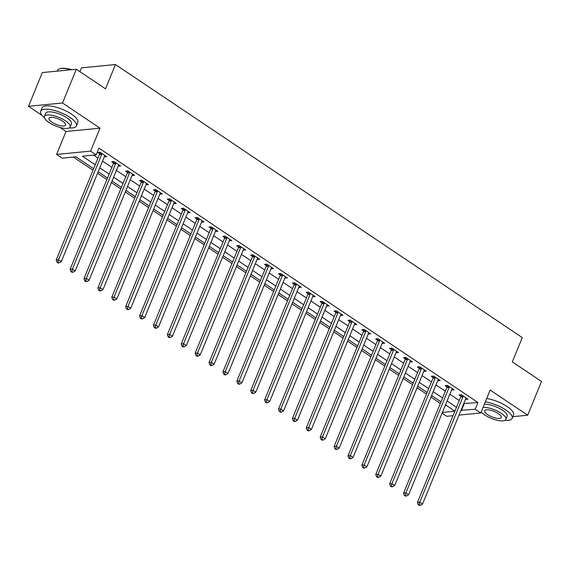<?xml version="1.0" encoding="UTF-8"?>
<svg xmlns="http://www.w3.org/2000/svg" width="570" height="570" viewBox="0 0 570 570"><rect width="100%" height="100%" fill="white"/><g stroke="black" fill="none" stroke-linecap="round" stroke-linejoin="round"><path stroke-width="0.85" d="M93.651 168.699L75.945 156.814L62.158 158.161L56.601 154.427L90.602 151.114L96.159 154.848L82.372 156.187L95.24 164.823M60.007 127.452L66.013 131.485L56.601 154.427M66.013 131.485L100.007 128.172L62.493 102.992L76.33 69.255L42.337 72.568L28.5 106.305L42.087 115.425M79.921 71.663L81.474 67.858L115.475 64.545L522.284 337.597L512.323 361.893L541.5 381.472L527.663 415.216L490.15 390.037L480.738 412.979L459.028 415.095M453.036 415.68L446.745 416.292L442.099 413.172M73.359 157.071L93.01 170.259M97.52 173.28L106.903 179.586M111.414 182.607L120.797 188.912M125.307 191.933L134.691 198.232M139.201 201.26L148.585 207.558M153.095 210.587L162.478 216.885M166.989 219.913L176.372 226.212M180.882 229.24L190.266 235.538M194.776 238.559L204.16 244.865M208.67 247.886L218.054 254.191M222.564 257.213L231.947 263.511M236.457 266.539L245.841 272.838M250.351 275.866L259.735 282.164M264.245 285.192L273.629 291.491M278.139 294.519L287.522 300.817M292.032 303.839L301.416 310.144M305.926 313.165L315.31 319.471M319.82 322.492L329.204 328.79M333.714 331.818L343.097 338.117M347.607 341.145L356.991 347.444M361.501 350.472L370.885 356.77M375.395 359.798L384.779 366.097M389.289 369.118L398.672 375.423M403.182 378.444L412.566 384.743M417.076 387.771L426.46 394.07M430.97 397.098L440.353 403.396M62.493 102.992L28.5 106.305M512.836 416.663L527.663 415.216M445.163 405.697L446.538 405.562M463.752 403.567L477.952 402.498L98.924 148.1L96.159 154.848M93.573 155.097L98.004 158.075M102.514 161.103L111.898 167.402M116.408 170.423L125.792 176.728M130.302 179.75L139.686 186.055M144.196 189.076L153.579 195.375M158.09 198.403L167.473 204.701M171.983 207.729L181.367 214.028M185.877 217.056L195.261 223.355M199.771 226.383L209.154 232.681M213.665 235.702L223.048 242.008M227.558 245.029L236.942 251.334M241.452 254.355L250.836 260.654M255.346 263.682L264.729 269.981M269.24 273.009L278.623 279.307M283.133 282.335L292.517 288.634M297.027 291.662L306.411 297.96M310.921 300.981L320.304 307.287M324.815 310.308L334.198 316.614M338.708 319.635L348.092 325.933M352.602 328.961L361.993 335.26M366.496 338.288L375.886 344.586M380.389 347.615L389.78 353.913M394.283 356.941L403.674 363.24M408.177 366.261L417.568 372.566M422.071 375.587L431.462 381.893M435.964 384.914L445.355 391.212M449.858 394.241L459.249 400.539M465.512 399.278L468.027 399.192L461.358 394.718L459.064 394.946L460.866 396.157M451.618 389.951L454.133 389.873L447.464 385.391L445.17 385.619L446.973 386.83M437.724 380.625L440.24 380.546L433.57 376.072L431.276 376.293L433.079 377.504M423.831 371.298L426.346 371.22L419.677 366.745L417.382 366.966L419.185 368.177M409.937 361.971L412.452 361.893L405.783 357.418L403.489 357.639L405.291 358.858M396.043 352.645L398.558 352.566L391.889 348.092L389.595 348.313L391.398 349.531M382.149 343.318L384.665 343.24L377.995 338.765L375.701 338.993L377.504 340.204M368.256 333.999L370.771 333.913L364.102 329.439L361.808 329.667L363.61 330.878M354.362 324.672L356.877 324.594L350.208 320.112L347.914 320.34L349.716 321.551M340.468 315.345L342.983 315.267L336.314 310.793L334.013 311.013L335.823 312.225M326.574 306.019L329.089 305.94L322.421 301.466L320.119 301.687L321.929 302.898M312.681 296.692L315.196 296.614L308.527 292.139L306.225 292.36L308.035 293.579M298.787 287.365L301.302 287.287L294.633 282.813L292.332 283.034L294.141 284.252M284.893 278.039L287.408 277.961L280.739 273.486L278.438 273.714L280.248 274.925M270.999 268.719L273.514 268.641L266.846 264.159L264.544 264.387L266.354 265.599M257.106 259.393L259.621 259.314L252.952 254.833L250.65 255.061L252.46 256.272M243.212 250.066L245.727 249.988L239.058 245.513L236.757 245.734L238.566 246.945M229.318 240.739L231.833 240.661L225.164 236.187L222.863 236.408L224.673 237.619M215.424 231.413L217.94 231.335L211.27 226.86L208.969 227.081L210.779 228.299M201.531 222.086L204.046 222.008L197.377 217.533L195.075 217.754L196.885 218.973M187.637 212.76L190.152 212.681L183.483 208.207L181.182 208.435L182.991 209.646M173.743 203.44L176.258 203.362L169.589 198.88L167.288 199.108L169.098 200.319M159.849 194.114L162.364 194.035L155.696 189.554L153.394 189.782L155.204 190.993M145.956 184.787L148.471 184.709L141.802 180.234L139.5 180.455L141.31 181.666M132.062 175.46L134.577 175.382L127.908 170.907L125.607 171.128L127.416 172.34M118.168 166.134L120.683 166.055L114.014 161.581L111.713 161.802L113.523 163.02M104.274 156.807L106.79 156.729L100.121 152.254L97.819 152.475L99.629 153.693M100.007 128.172L90.602 151.114M477.952 402.498L475.18 409.246L480.738 412.979M76.33 69.255L105.507 88.842L115.475 64.545M454.889 411.162L445.505 404.864M440.995 401.836L431.611 395.537M427.101 392.516L417.717 386.211M413.207 383.19L403.824 376.891M399.314 373.863L389.93 367.565M385.42 364.536L376.036 358.238M371.526 355.21L362.142 348.911M357.632 345.883L348.249 339.585M343.738 336.557L334.355 330.258M329.845 327.237L320.461 320.931M315.951 317.91L306.567 311.612M302.057 308.584L292.674 302.285M288.163 299.257L278.78 292.959M274.27 289.93L264.886 283.632M260.376 280.604L250.985 274.305M246.482 271.277L237.091 264.979M232.589 261.958L223.198 255.652M218.695 252.631L209.304 246.333M204.801 243.305L195.41 237.006M190.907 233.978L181.517 227.679M177.013 224.651L167.623 218.353M163.12 215.325L153.729 209.026M149.226 205.998L139.835 199.7M135.332 196.679L125.941 190.373M121.439 187.352L112.048 181.053M107.545 178.025L98.154 171.727M442.398 412.445L454.86 411.226M460.988 410.315L475.18 409.246M99.743 167.851L109.134 174.149M113.637 177.177L123.027 183.476M127.53 186.497L136.921 192.803M141.424 195.823L150.815 202.122M155.318 205.15L164.709 211.449M169.212 214.477L178.602 220.775M183.113 223.803L192.496 230.102M197.006 233.13L206.39 239.429M210.9 242.457L220.284 248.755M224.794 251.776L234.177 258.082M238.688 261.103L248.071 267.401M252.581 270.429L261.965 276.728M266.475 279.756L275.859 286.055M280.369 289.083L289.752 295.381M294.262 298.409L303.646 304.708M308.156 307.736L317.54 314.034M322.05 317.055L331.434 323.361M335.944 326.382L345.327 332.68M349.838 335.709L359.221 342.007M363.731 345.035L373.115 351.334M377.625 354.362L387.009 360.66M391.519 363.689L400.902 369.987M405.413 373.015L414.796 379.314M419.306 382.335L428.69 388.64M433.2 391.661L442.584 397.96M447.094 400.988L456.477 407.286M464.165 403.845L461.401 410.592M466.296 398.038L465.733 399.42M452.402 388.712L451.839 390.094M438.508 379.385L437.945 380.767M424.614 370.058L424.051 371.441M410.721 360.732L410.158 362.114M396.827 351.405L396.264 352.794M382.933 342.078L382.37 343.468M369.039 332.759L368.476 334.141M355.146 323.432L354.583 324.815M341.252 314.106L340.689 315.488M327.358 304.779L326.788 306.161M313.464 295.452L312.894 296.835M299.571 286.126L299.001 287.515M285.677 276.799L285.107 278.189M271.783 267.48L271.213 268.862M257.889 258.153L257.319 259.535M243.996 248.826L243.426 250.209M230.102 239.5L229.532 240.882M216.208 230.173L215.638 231.555M202.314 220.846L201.744 222.236M188.421 211.52L187.851 212.909M174.527 202.2L173.957 203.583M160.633 192.874L160.063 194.256M146.739 183.547L146.169 184.929M132.846 174.221L132.276 175.603M118.952 164.894L118.382 166.276M105.058 155.567L104.488 156.957M463.025 396.699L460.731 396.927L417.447 502.462L419.741 502.234L463.025 396.699A1.546 1.24 84.4 0 0 463.154 396.143L463.168 395.936M419.171 504.621L418.252 504.707L419.363 505.455L420.282 505.362L419.171 504.621L419.741 502.234L422.52 504.101L465.804 398.565A1.546 1.24 84.4 0 1 466.089 398.117L466.217 397.981M460.731 396.927A1.546 1.24 84.4 0 0 460.859 396.364L460.959 394.761M417.447 502.462L418.252 504.707M420.282 505.362L422.52 504.101M449.132 387.372L446.837 387.6L403.553 493.136L405.847 492.915L449.132 387.372A1.546 1.24 84.4 0 0 449.26 386.816L449.274 386.61M405.277 495.294L404.358 495.38L405.47 496.128L406.389 496.043L405.277 495.294L405.847 492.915L408.626 494.774L451.91 389.239A1.546 1.24 84.4 0 1 452.195 388.79L452.324 388.655M446.837 387.6A1.546 1.24 84.4 0 0 446.966 387.037L447.065 385.434M403.553 493.136L404.358 495.38M406.389 496.043L408.626 494.774M435.238 378.045L432.944 378.273L389.659 483.809L391.953 483.588L435.238 378.045A1.546 1.24 84.4 0 0 435.366 377.49L435.38 377.283M391.383 485.968L390.464 486.06L391.576 486.801L392.495 486.716L391.383 485.968L391.953 483.588L394.732 485.455L438.017 379.912A1.546 1.24 84.4 0 1 438.301 379.463L438.43 379.328M432.944 378.273A1.546 1.24 84.4 0 0 433.072 377.718L433.172 376.107M389.659 483.809L390.464 486.06M392.495 486.716L394.732 485.455M421.344 368.726L419.05 368.947L375.765 474.482L378.06 474.261L421.344 368.726A1.546 1.24 84.4 0 0 421.472 368.163L421.486 367.956M377.482 476.641L376.57 476.734L377.682 477.475L378.594 477.389L377.482 476.641L378.06 474.261L380.838 476.128L424.123 370.586A1.546 1.24 84.4 0 1 424.408 370.137L424.536 370.008M419.05 368.947A1.546 1.24 84.4 0 0 419.178 368.391L419.278 366.781M375.765 474.482L376.57 476.734M378.594 477.389L380.838 476.128M407.45 359.399L405.156 359.62L361.872 465.156L364.166 464.935L407.45 359.399A1.546 1.24 84.4 0 0 407.578 358.836L407.593 358.63M363.589 467.315L362.677 467.407L363.788 468.155L364.7 468.063L363.589 467.315L364.166 464.935L366.945 466.801L410.229 361.266A1.546 1.24 84.4 0 1 410.514 360.81L410.642 360.682M405.156 359.62A1.546 1.24 84.4 0 0 405.277 359.064L405.384 357.454M361.872 465.156L362.677 467.407M364.7 468.063L366.945 466.801M504.942 420.354A19.309 6.356 -157.7 0 0 512.138 418.359A19.309 6.356 -157.7 0 0 505.761 409.916A19.309 6.356 -157.7 0 0 485.277 401.907M512.138 418.359L513.527 414.989A19.309 6.356 -157.7 0 0 507.143 406.545A19.309 6.356 -157.7 0 0 486.666 398.537M484.293 404.315A13.901 4.574 22.3 0 1 502.548 410.229A13.901 4.574 22.3 0 1 507.136 416.307L505.868 419.413A13.901 4.574 -157.7 0 0 501.272 413.336A13.901 4.574 -157.7 0 0 483.018 407.422M481.18 411.911A13.901 4.574 -157.7 0 0 484.735 414.946A13.901 4.574 -157.7 0 0 497.731 420.396A13.901 4.574 -157.7 0 0 505.868 419.413M498.33 413.62A8.956 2.95 -157.7 0 0 489.958 410.101A8.956 2.95 -157.7 0 0 484.714 410.742A8.956 2.95 -157.7 0 0 487.678 414.661A8.956 2.95 -157.7 0 0 496.05 418.173A8.956 2.95 -157.7 0 0 501.294 417.539A8.956 2.95 -157.7 0 0 498.33 413.62M69.227 127.901A19.309 6.356 -157.7 0 0 76.43 125.913A19.309 6.356 -157.7 0 0 70.046 117.463A19.309 6.356 -157.7 0 0 51.998 109.889A19.309 6.356 -157.7 0 0 40.698 111.257A19.309 6.356 -157.7 0 0 44.431 117.734M76.43 125.913L77.812 122.536A19.309 6.356 -157.7 0 0 71.435 114.093A19.309 6.356 -157.7 0 0 53.381 106.512A19.309 6.356 -157.7 0 0 42.087 107.887L40.698 111.257M44.431 116.415L45.7 113.309A13.901 4.574 22.3 0 1 53.837 112.326A13.901 4.574 22.3 0 1 66.832 117.776A13.901 4.574 22.3 0 1 71.428 123.861L70.153 126.96A13.901 4.574 -157.7 0 0 65.557 120.883A13.901 4.574 -157.7 0 0 52.561 115.425A13.901 4.574 -157.7 0 0 44.431 116.415A13.901 4.574 -157.7 0 0 49.02 122.493A13.901 4.574 -157.7 0 0 62.023 127.951A13.901 4.574 -157.7 0 0 70.153 126.96M62.622 121.168A8.956 2.95 -157.7 0 0 54.243 117.655A8.956 2.95 -157.7 0 0 49.006 118.289A8.956 2.95 -157.7 0 0 51.963 122.208A8.956 2.95 -157.7 0 0 60.342 125.721A8.956 2.95 -157.7 0 0 65.579 125.087A8.956 2.95 -157.7 0 0 62.622 121.168M71.257 69.747A19.309 6.356 -157.7 0 0 59.373 68.913A19.309 6.356 -157.7 0 0 57.413 70.502L57.164 71.122M59.373 68.913L59.921 68.721A18.846 6.199 22.3 0 1 72.012 69.675M393.557 350.073L391.262 350.293L347.978 455.836L350.272 455.608L393.557 350.073A1.546 1.24 84.4 0 0 393.685 349.517L393.699 349.303M349.695 457.988L348.776 458.08L349.887 458.829L350.807 458.736L349.695 457.988L350.272 455.608L353.051 457.475L396.335 351.939A1.546 1.24 84.4 0 1 396.62 351.49L396.749 351.355M391.262 350.293A1.546 1.24 84.4 0 0 391.383 349.738L391.49 348.128M347.978 455.836L348.776 458.08M350.807 458.736L353.051 457.475M379.663 340.746L377.368 340.967L334.084 446.51L336.378 446.282L379.663 340.746A1.546 1.24 84.4 0 0 379.791 340.19L379.805 339.977M335.801 448.668L334.882 448.754L335.994 449.502L336.913 449.409L335.801 448.668L336.378 446.282L339.157 448.148L382.442 342.613A1.546 1.24 84.4 0 1 382.726 342.164L382.855 342.029M377.368 340.967A1.546 1.24 84.4 0 0 377.49 340.411L377.597 338.808M334.084 446.51L334.882 448.754M336.913 449.409L339.157 448.148M365.769 331.419L363.475 331.647L320.19 437.183L322.485 436.955L365.769 331.419A1.546 1.24 84.4 0 0 365.897 330.864L365.911 330.657M321.908 439.342L320.988 439.427L322.1 440.175L323.019 440.083L321.908 439.342L322.485 436.955L325.263 438.822L368.548 333.286A1.546 1.24 84.4 0 1 368.833 332.837L368.961 332.702M363.475 331.647A1.546 1.24 84.4 0 0 363.596 331.084L363.703 329.481M320.19 437.183L320.988 439.427M323.019 440.083L325.263 438.822M351.875 322.093L349.581 322.321L306.297 427.856L308.591 427.635L351.875 322.093A1.546 1.24 84.4 0 0 352.004 321.537L352.018 321.33M308.014 430.015L307.095 430.101L308.206 430.849L309.125 430.763L308.014 430.015L308.591 427.635L311.37 429.495L354.654 323.959A1.546 1.24 84.4 0 1 354.939 323.511L355.067 323.375M349.581 322.321A1.546 1.24 84.4 0 0 349.702 321.758L349.809 320.155M306.297 427.856L307.095 430.101M309.125 430.763L311.37 429.495M337.982 312.766L335.687 312.994L292.403 418.53L294.697 418.309L337.982 312.766A1.546 1.24 84.4 0 0 338.11 312.21L338.124 312.004M294.12 420.689L293.201 420.781L294.312 421.522L295.232 421.437L294.12 420.689L294.697 418.309L297.476 420.176L340.76 314.633A1.546 1.24 84.4 0 1 341.045 314.184L341.173 314.049M335.687 312.994A1.546 1.24 84.4 0 0 335.808 312.438L335.915 310.828M292.403 418.53L293.201 420.781M295.232 421.437L297.476 420.176M324.088 303.447L321.793 303.668L278.509 409.203L280.803 408.982L324.088 303.447A1.546 1.24 84.4 0 0 324.216 302.884L324.23 302.677M280.226 411.362L279.307 411.455L280.419 412.195L281.338 412.11L280.226 411.362L280.803 408.982L283.582 410.849L326.867 305.306A1.546 1.24 84.4 0 1 327.152 304.857L327.28 304.729M321.793 303.668A1.546 1.24 84.4 0 0 321.915 303.112L322.022 301.502M278.509 409.203L279.307 411.455M281.338 412.11L283.582 410.849M310.194 294.12L307.9 294.341L264.615 399.876L266.91 399.655L310.194 294.12A1.546 1.24 84.4 0 0 310.322 293.557L310.337 293.351M266.333 402.035L265.413 402.128L266.525 402.876L267.444 402.783L266.333 402.035L266.91 399.655L269.688 401.522L312.973 295.987A1.546 1.24 84.4 0 1 313.258 295.531L313.386 295.403M307.9 294.341A1.546 1.24 84.4 0 0 308.021 293.785L308.128 292.175M264.615 399.876L265.413 402.128M267.444 402.783L269.688 401.522M296.3 284.793L294.006 285.014L250.722 390.557L253.016 390.329L296.3 284.793A1.546 1.24 84.4 0 0 296.429 284.238L296.443 284.024M252.439 392.709L251.52 392.801L252.631 393.549L253.55 393.457L252.439 392.709L253.016 390.329L255.795 392.196L299.079 286.66A1.546 1.24 84.4 0 1 299.364 286.211L299.492 286.076M294.006 285.014A1.546 1.24 84.4 0 0 294.127 284.459L294.234 282.848M250.722 390.557L251.52 392.801M253.55 393.457L255.795 392.196M282.406 275.467L280.112 275.688L236.828 381.23L239.122 381.002L282.406 275.467A1.546 1.24 84.4 0 0 282.535 274.911L282.549 274.697M238.545 383.389L237.626 383.475L238.737 384.223L239.657 384.13L238.545 383.389L239.122 381.002L241.901 382.869L285.185 277.334A1.546 1.24 84.4 0 1 285.47 276.885L285.599 276.749M280.112 275.688A1.546 1.24 84.4 0 0 280.233 275.132L280.34 273.529M236.828 381.23L237.626 383.475M239.657 384.13L241.901 382.869M268.513 266.14L266.219 266.368L222.934 371.904L225.228 371.676L268.513 266.14A1.546 1.24 84.4 0 0 268.641 265.584L268.655 265.378M224.651 374.062L223.732 374.148L224.844 374.896L225.763 374.803L224.651 374.062L225.228 371.676L228.007 373.542L271.291 268.007A1.546 1.24 84.4 0 1 271.577 267.558L271.705 267.423M266.219 266.368A1.546 1.24 84.4 0 0 266.34 265.805L266.447 264.202M222.934 371.904L223.732 374.148M225.763 374.803L228.007 373.542M254.619 256.814L252.325 257.041L209.04 362.577L211.335 362.356L254.619 256.814A1.546 1.24 84.4 0 0 254.747 256.258L254.762 256.051M210.758 364.736L209.838 364.821L210.95 365.57L211.869 365.484L210.758 364.736L211.335 362.356L214.113 364.216L257.398 258.68A1.546 1.24 84.4 0 1 257.683 258.231L257.811 258.096M252.325 257.041A1.546 1.24 84.4 0 0 252.446 256.479L252.553 254.876M209.04 362.577L209.838 364.821M211.869 365.484L214.113 364.216M240.725 247.487L238.431 247.715L195.147 353.25L197.441 353.03L240.725 247.487A1.546 1.24 84.4 0 0 240.854 246.931L240.868 246.724M196.864 355.409L195.945 355.502L197.056 356.243L197.975 356.157L196.864 355.409L197.441 353.03L200.22 354.896L243.504 249.354A1.546 1.24 84.4 0 1 243.789 248.905L243.917 248.769M238.431 247.715A1.546 1.24 84.4 0 0 238.552 247.159L238.659 245.549M195.147 353.25L195.945 355.502M197.975 356.157L200.22 354.896M226.832 238.167L224.53 238.388L181.253 343.924L183.547 343.703L226.832 238.167A1.546 1.24 84.4 0 0 226.96 237.605L226.967 237.398M182.97 346.083L182.051 346.175L183.162 346.916L184.082 346.831L182.97 346.083L183.547 343.703L186.326 345.57L229.61 240.027A1.546 1.24 84.4 0 1 229.895 239.578L230.023 239.45M224.53 238.388A1.546 1.24 84.4 0 0 224.658 237.833L224.765 236.222M181.253 343.924L182.051 346.175M184.082 346.831L186.326 345.57M212.938 228.841L210.636 229.062L167.359 334.597L169.653 334.376L212.938 228.841A1.546 1.24 84.4 0 0 213.066 228.278L213.073 228.071M169.076 336.756L168.157 336.849L169.269 337.597L170.188 337.504L169.076 336.756L169.653 334.376L172.432 336.243L215.716 230.708A1.546 1.24 84.4 0 1 216.002 230.252L216.13 230.123M210.636 229.062A1.546 1.24 84.4 0 0 210.765 228.506L210.871 226.896M167.359 334.597L168.157 336.849M170.188 337.504L172.432 336.243M199.044 219.514L196.743 219.735L153.458 325.278L155.76 325.05L199.044 219.514A1.546 1.24 84.4 0 0 199.172 218.958L199.179 218.745M155.183 327.429L154.263 327.522L155.375 328.27L156.294 328.178L155.183 327.429L155.76 325.05L158.538 326.916L201.823 221.381A1.546 1.24 84.4 0 1 202.108 220.932L202.236 220.797M196.743 219.735A1.546 1.24 84.4 0 0 196.871 219.179L196.978 217.569M153.458 325.278L154.263 327.522M156.294 328.178L158.538 326.916M185.15 210.188L182.849 210.408L139.565 315.951L141.866 315.723L185.15 210.188A1.546 1.24 84.4 0 0 185.279 209.632L185.286 209.418M141.289 318.11L140.37 318.195L141.481 318.943L142.4 318.851L141.289 318.11L141.866 315.723L144.645 317.59L187.929 212.054A1.546 1.24 84.4 0 1 188.214 211.605L188.342 211.47M182.849 210.408A1.546 1.24 84.4 0 0 182.977 209.853L183.084 208.249M139.565 315.951L140.37 318.195M142.4 318.851L144.645 317.59M171.257 200.861L168.955 201.089L125.671 306.624L127.972 306.396L171.257 200.861A1.546 1.24 84.4 0 0 171.385 200.305L171.392 200.099M127.395 308.783L126.476 308.869L127.587 309.617L128.507 309.524L127.395 308.783L127.972 306.396L130.751 308.263L174.035 202.728A1.546 1.24 84.4 0 1 174.32 202.279L174.448 202.143M168.955 201.089A1.546 1.24 84.4 0 0 169.083 200.526L169.19 198.923M125.671 306.624L126.476 308.869M128.507 309.524L130.751 308.263M157.363 191.534L155.061 191.762L111.777 297.298L114.078 297.077L157.363 191.534A1.546 1.24 84.4 0 0 157.484 190.979L157.498 190.772M113.501 299.457L112.582 299.542L113.694 300.29L114.613 300.205L113.501 299.457L114.078 297.077L116.857 298.937L160.142 193.401A1.546 1.24 84.4 0 1 160.427 192.952L160.555 192.817M155.061 191.762A1.546 1.24 84.4 0 0 155.19 191.199L155.297 189.596M111.777 297.298L112.582 299.542M114.613 300.205L116.857 298.937M143.469 182.208L141.168 182.436L97.883 287.971L100.185 287.75L143.469 182.208A1.546 1.24 84.4 0 0 143.59 181.652L143.604 181.445M99.608 290.13L98.688 290.223L99.8 290.964L100.719 290.878L99.608 290.13L100.185 287.75L102.963 289.617L146.248 184.074A1.546 1.24 84.4 0 1 146.533 183.626L146.661 183.49M141.168 182.436A1.546 1.24 84.4 0 0 141.296 181.88L141.403 180.27M97.883 287.971L98.688 290.223M100.719 290.878L102.963 289.617M129.575 172.888L127.274 173.109L83.989 278.644L86.291 278.424L129.575 172.888A1.546 1.24 84.4 0 0 129.696 172.325L129.711 172.119M85.714 280.803L84.795 280.896L85.906 281.637L86.825 281.552L85.714 280.803L86.291 278.424L89.07 280.29L132.354 174.748A1.546 1.24 84.4 0 1 132.639 174.299L132.767 174.171M127.274 173.109A1.546 1.24 84.4 0 0 127.402 172.553L127.509 170.943M83.989 278.644L84.795 280.896M86.825 281.552L89.07 280.29M115.682 163.561L113.38 163.782L70.096 269.318L72.397 269.097L115.682 163.561A1.546 1.24 84.4 0 0 115.803 162.999L115.817 162.792M71.82 271.477L70.901 271.569L72.012 272.317L72.931 272.225L71.82 271.477L72.397 269.097L75.176 270.964L118.46 165.428A1.546 1.24 84.4 0 1 118.745 164.972L118.874 164.844M113.38 163.782A1.546 1.24 84.4 0 0 113.508 163.227L113.615 161.616M70.096 269.318L70.901 271.569M72.931 272.225L75.176 270.964M101.788 154.235L99.486 154.456L56.202 259.998L58.503 259.77L101.788 154.235A1.546 1.24 84.4 0 0 101.909 153.679L101.923 153.465M57.926 262.15L57.007 262.243L58.119 262.991L59.038 262.898L57.926 262.15L58.503 259.77L61.282 261.637L104.566 156.102A1.546 1.24 84.4 0 1 104.852 155.653L104.98 155.517M99.486 154.456A1.546 1.24 84.4 0 0 99.615 153.9L99.722 152.29M56.202 259.998L57.007 262.243M59.038 262.898L61.282 261.637M463.154 396.143L460.859 396.364M449.26 386.816L446.966 387.037M435.366 377.49L433.072 377.718M421.472 368.163L419.178 368.391M407.578 358.836L405.277 359.064M393.685 349.517L391.383 349.738M379.791 340.19L377.49 340.411M365.897 330.864L363.596 331.084M352.004 321.537L349.702 321.758M338.11 312.21L335.808 312.438M324.216 302.884L321.915 303.112M310.322 293.557L308.021 293.785M296.429 284.238L294.127 284.459M282.535 274.911L280.233 275.132M268.641 265.584L266.34 265.805M254.747 256.258L252.446 256.479M240.854 246.931L238.552 247.159M226.96 237.605L224.658 237.833M213.066 228.278L210.765 228.506M199.172 218.958L196.871 219.179M185.279 209.632L182.977 209.853M171.385 200.305L169.083 200.526M157.484 190.979L155.19 191.199M143.59 181.652L141.296 181.88M129.696 172.325L127.402 172.553M115.803 162.999L113.508 163.227M101.909 153.679L99.615 153.9"/></g></svg>
